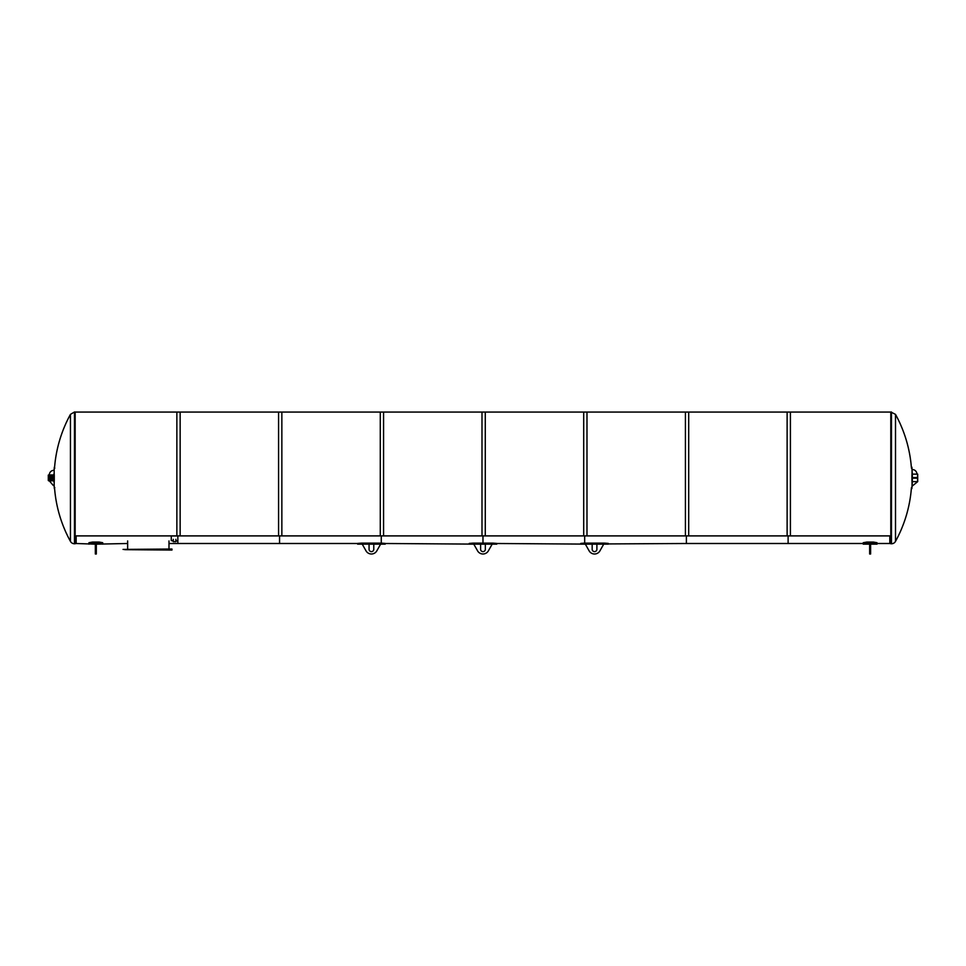 <?xml version="1.0" encoding="UTF-8"?>
<svg xmlns="http://www.w3.org/2000/svg" width="966" height="966" viewBox="0 0 966 966"><rect width="100%" height="100%" fill="white"/><g stroke="black" fill="none" stroke-linecap="round" stroke-linejoin="round"><path stroke-width="1.45" d="M95.332 544.16L76.145 543.496L76.145 535.901L76.145 543.496L75.155 543.496M604.704 543.134L604.704 543.798L608.314 544.16L608.314 543.423L604.704 543.134L584.358 543.134L580.747 543.423L580.747 544.075L686.391 543.496L686.391 535.901L686.391 543.496L788.111 543.496L788.111 535.901L788.111 543.496L863.242 543.496L863.242 544.16L863.242 543.363L866.852 542.699L873.409 542.699L877.019 543.363L877.019 544.16L877.019 543.496L889.819 543.496L889.819 535.901L889.819 543.496L890.797 543.496M279.56 535.901L279.56 543.496L279.56 535.901M168.99 543.496L177.853 543.496L177.853 535.961L177.853 543.496L357.649 543.496L357.649 544.16L385.205 544.075L385.205 543.423L381.594 543.134L361.248 543.134L357.649 543.423L357.649 544.075M381.268 543.134L381.268 535.901L381.268 543.134M482.976 535.901L482.976 543.134L482.976 535.901M584.684 543.134L584.684 535.901L584.684 543.134M916.903 481.636L912.315 481.636L912.061 486.224L917.7 481.636L917.7 474.137L917.567 481.636L917.567 474.137L916.915 474.137A4.601 4.601 0 0 0 912.061 469.548L912.315 474.137L916.915 474.137M912.061 477.554L916.903 477.554L916.903 478.206L912.061 478.206L912.061 477.554M912.967 477.554L912.967 478.206M912.315 474.137L912.315 477.554A132.354 132.354 0 0 0 911.88 467.182L911.361 467.182A131.956 131.956 0 0 0 895.506 414.378L895.506 541.383A131.956 131.956 0 0 0 911.433 487.625L911.94 487.625A132.076 93.388 180 0 0 911.94 480.199L911.94 475.562A132.076 93.388 0 0 0 911.94 468.136L911.409 468.136M911.361 488.591L911.88 488.591A132.354 132.354 0 0 0 912.315 478.206L912.315 481.636M49.302 480.839L53.239 485.427L54.156 485.427M54.156 478.206L49.302 478.206L49.302 477.554L54.156 477.554M53.239 478.206L53.239 477.554M54.808 468.136L54.277 468.136A132.076 93.388 0 0 0 54.277 475.562L54.277 480.199A132.076 93.388 180 0 0 54.277 487.625L54.808 487.625M54.156 470.333A4.601 4.601 0 0 0 49.302 474.934M53.963 473.787A132.354 132.354 0 0 0 53.903 477.554L53.903 474.934L48.65 474.934M53.903 476.238L48.65 476.238L48.65 479.522L53.903 479.522L53.903 480.839L48.65 480.839L48.65 475.26M53.963 481.974A132.354 132.354 0 0 1 53.903 478.206L53.903 479.522M48.3 475.091L48.65 480.839M75.155 535.901L180.147 535.901L180.147 412.071L75.155 412.071M281.855 535.901L281.855 412.071L176.863 412.071L176.863 535.901L281.855 535.901M383.562 535.901L383.562 412.071L278.57 412.071L278.57 535.901L383.562 535.901M485.27 535.901L485.27 412.071L380.278 412.071L380.278 535.901L485.27 535.901M586.978 535.901L586.978 412.071L481.998 412.071L481.998 535.901L586.978 535.901M127.645 540.936L127.645 549.014L127.645 543.496L96.322 544.16M124.699 549.666L171.948 550.065L171.948 549.014L124.699 549.4M96.322 543.52L96.322 554.001L95.332 554.001L95.332 543.52L96.322 543.52M96.322 545.138L95.332 545.138M88.932 544.16L88.932 543.363L92.543 542.699L102.71 543.363L102.71 542.711L99.112 542.059L92.543 542.059L88.932 542.711L88.932 543.363L88.932 542.711M102.71 543.363L102.71 544.16M870.62 543.52L870.62 554.001L869.642 554.001L869.642 543.52L870.62 543.52M870.62 545.138L869.642 545.138M877.019 543.363L877.019 542.711L873.409 542.059L866.852 542.059L863.242 542.711L863.242 543.363M131.847 549.4L123.032 549.4L131.847 549.666M177.853 540.586L176.536 540.984L177.853 540.586L177.853 535.961L171.284 535.961L171.284 540.586L173.276 540.984M175.86 540.984L176.536 540.984M175.86 541.66L173.276 541.66L175.86 541.66L175.86 539.33M74.467 543.761L75.155 543.761L75.155 411.999L74.467 411.999L74.467 543.761A4.588 4.588 0 0 1 70.446 541.383L70.446 414.378L74.467 411.999M895.506 414.378L890.797 411.999L890.797 543.761L891.485 543.761A4.588 4.588 0 0 0 895.506 541.383M583.706 535.901L688.698 535.901L688.698 412.071L583.706 412.071L583.706 535.901M790.405 535.901L790.405 412.071L685.413 412.071L685.413 535.901L790.405 535.901M890.797 412.071L787.121 412.071L787.121 535.901L890.797 535.901M480.609 549.28L480.609 544.16L473.787 544.16L477.772 551.188A6.231 6.231 0 0 0 488.18 551.188L492.165 544.16L485.343 544.16L485.343 549.28A2.367 2.367 0 0 1 482.976 551.634A2.367 2.367 0 0 1 480.609 549.28M469.198 544.075L496.753 544.075L496.753 543.423L493.143 543.134L472.809 543.134L469.198 543.423L469.198 544.075L385.205 543.496M580.747 544.075L496.753 543.496L496.753 544.16L493.155 543.798L493.143 543.134M592.17 549.28L592.17 544.16L585.348 544.16L589.32 551.188A6.231 6.231 0 0 0 599.741 551.188L603.714 544.16L596.891 544.16L596.891 549.28A2.367 2.367 0 0 1 594.525 551.634A2.367 2.367 0 0 1 592.17 549.28M369.06 549.28L369.06 544.16L362.238 544.16L366.211 551.188A6.231 6.231 0 0 0 376.631 551.188L380.616 544.16L373.782 544.16L373.782 549.28A2.367 2.367 0 0 1 371.427 551.634A2.367 2.367 0 0 1 369.06 549.28M385.205 544.075L383.116 543.834M383.104 543.834L381.594 543.134M48.3 480.5L48.3 475.26M96.322 551.188L95.332 551.188M92.543 542.699L92.543 542.059M99.112 542.059L99.112 542.699M870.62 551.188L869.642 551.188M866.852 542.699L866.852 542.059M873.409 542.059L873.409 542.699M891.485 411.999L891.485 543.761M472.809 543.798L472.809 543.134M584.358 543.798L584.358 543.134M361.248 543.798L361.248 543.134M70.446 541.383A131.956 131.956 0 0 1 54.591 488.591L54.325 488.591A132.354 132.354 0 0 1 54.108 485.427M54.591 467.182L54.325 467.182A132.354 132.354 0 0 0 54.108 470.333M168.99 540.936L168.99 549.014M877.019 544.16L870.62 544.16M869.642 544.16L863.242 544.16M173.276 539.33L173.276 541.66M70.446 414.378A131.956 131.956 0 0 0 54.519 468.136M469.198 544.16L473.787 544.16M480.609 544.16L485.343 544.16M492.165 544.16L496.753 544.16M580.747 544.16L585.348 544.16M592.17 544.16L596.891 544.16M603.714 544.16L608.314 544.16M357.649 544.16L362.238 544.16M369.06 544.16L373.782 544.16M380.616 544.16L385.205 544.16"/></g></svg>
